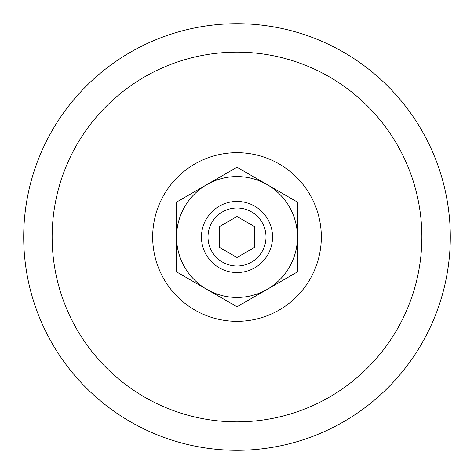 <?xml version="1.0" encoding="UTF-8"?>
<svg xmlns="http://www.w3.org/2000/svg" width="474" height="474" viewBox="0 0 474 474"><rect width="100%" height="100%" fill="white"/><g stroke="black" fill="none" stroke-linecap="round" stroke-linejoin="round"><path stroke-width="0.71" d="M206.782 184.664L176.565 202.108L176.565 237A60.435 60.435 0 0 1 267.218 184.664A60.435 60.435 0 0 1 297.435 237L297.435 271.892L267.218 289.336A60.435 60.435 0 0 1 206.782 289.336L237 306.785L267.218 289.336A60.435 60.435 0 0 0 297.435 237L297.435 202.108L237 167.215L206.782 184.664M176.565 271.892L206.782 289.336A60.435 60.435 0 0 1 176.565 237L176.565 271.892M219.225 226.738L219.225 247.262L237 257.524L254.775 247.262L254.775 226.738L237 216.476L219.225 226.738M237 201.45A35.55 35.55 0 0 1 267.786 254.775A35.55 35.55 0 0 1 206.214 254.775A35.55 35.55 0 0 1 237 201.45M237 207.991A29.009 29.009 0 0 1 262.122 251.504A29.009 29.009 0 0 1 211.878 251.504A29.009 29.009 0 0 1 237 207.991M237 52.14A184.86 184.86 0 0 1 397.094 329.43A184.86 184.86 0 0 1 76.907 329.43A184.86 184.86 0 0 1 237 52.14M237 23.7A213.3 213.3 0 0 1 421.724 343.65A213.3 213.3 0 0 1 52.276 343.65A213.3 213.3 0 0 1 237 23.7A213.3 213.3 0 0 1 421.724 343.65A213.3 213.3 0 0 1 52.276 343.65A213.3 213.3 0 0 1 237 23.7M237 152.675A84.325 84.325 0 0 1 310.032 279.162A84.325 84.325 0 0 1 163.968 279.162A84.325 84.325 0 0 1 237 152.675"/></g></svg>
